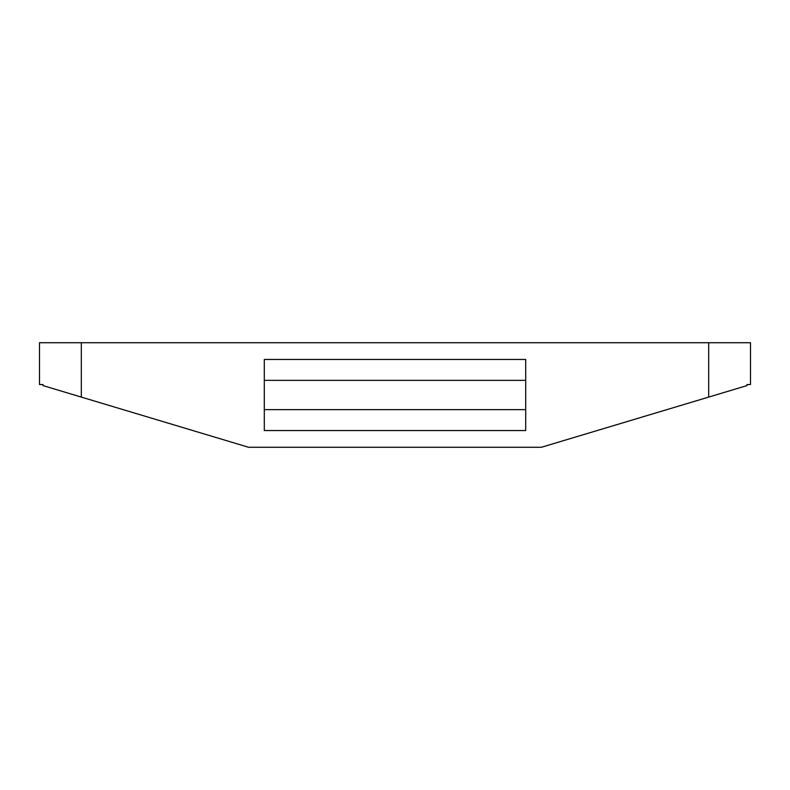 <?xml version="1.0" encoding="UTF-8"?>
<svg xmlns="http://www.w3.org/2000/svg" width="790" height="790" viewBox="0 0 790 790"><rect width="100%" height="100%" fill="white"/><g stroke="black" fill="none" stroke-linecap="round" stroke-linejoin="round"><path stroke-width="1.19" d="M708.679 342.722L81.321 342.722L81.321 397.094L248.613 447.278L541.387 447.278L708.679 397.094L708.679 342.722L750.5 342.722L750.5 384.542L747.004 384.542L747.004 385.589L708.679 397.094M81.321 397.094L42.996 385.589L42.996 384.542L39.5 384.542L39.5 342.722L81.321 342.722M264.304 380.365L525.696 380.365L525.696 359.45L264.304 359.45L264.304 430.55L525.696 430.55L525.696 409.635L264.304 409.635M525.696 380.365L525.696 409.635M747.004 384.542L750.5 384.542M39.5 384.542L42.996 384.542"/></g></svg>
